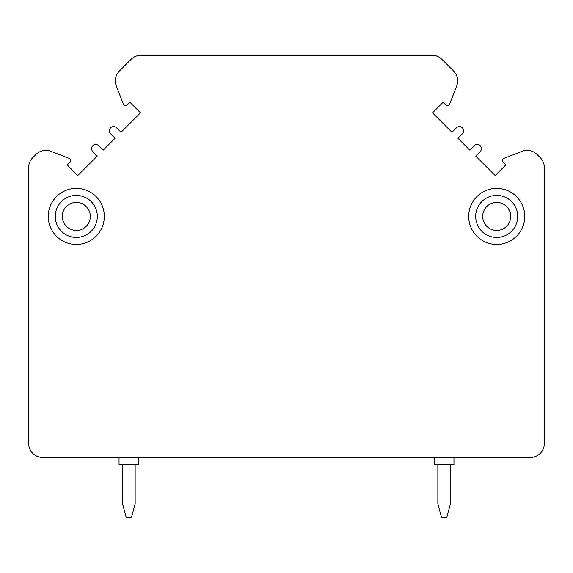 <?xml version="1.0" encoding="UTF-8"?>
<svg xmlns="http://www.w3.org/2000/svg" width="573" height="573" viewBox="0 0 573 573"><rect width="100%" height="100%" fill="white"/><g stroke="black" fill="none" stroke-linecap="round" stroke-linejoin="round"><path stroke-width="0.86" d="M432.042 55.273L140.958 55.273A14.017 14.017 0 0 0 131.052 59.377L119.442 70.988A14.017 14.017 0 0 0 116.29 85.986L123.338 104.085A2.385 2.385 0 0 0 127.242 104.902L129.892 102.252L140.5 112.852L121.053 132.299L116.591 127.843A4.204 4.204 0 0 0 109.414 130.816A4.204 4.204 0 0 0 110.646 133.788L115.101 138.251L103.212 150.14L98.757 145.678A4.204 4.204 0 0 0 91.58 148.651A4.204 4.204 0 0 0 92.812 151.623L97.267 156.085L77.821 175.531L67.22 164.931L69.87 162.274A2.385 2.385 0 0 0 69.047 158.37L50.947 151.322A14.017 14.017 0 0 0 35.956 154.474L32.754 157.675A14.017 14.017 0 0 0 28.65 167.581L28.65 443.452A14.017 14.017 0 0 0 42.667 457.469L530.333 457.469A14.017 14.017 0 0 0 544.35 443.452L544.35 167.581A14.017 14.017 0 0 0 540.246 157.675L537.044 154.474A14.017 14.017 0 0 0 522.053 151.322L503.954 158.37A2.385 2.385 0 0 0 503.13 162.274L505.78 164.931L495.179 175.531L475.733 156.085L480.188 151.623A4.204 4.204 0 0 0 478.827 144.768A4.204 4.204 0 0 0 474.243 145.678L469.788 150.14L457.899 138.251L462.354 133.788A4.204 4.204 0 0 0 460.993 126.934A4.204 4.204 0 0 0 456.409 127.843L451.947 132.299L432.5 112.852L443.108 102.252L445.758 104.902A2.385 2.385 0 0 0 449.662 104.085L456.71 85.986A14.017 14.017 0 0 0 453.558 70.988L441.948 59.377A14.017 14.017 0 0 0 432.042 55.273M453.959 457.469L453.959 464.474L434.341 464.474L434.341 457.469M138.659 457.469L138.659 464.474L119.041 464.474L119.041 457.469L119.041 464.474M450.457 464.474L450.457 503.71L446.704 517.727L441.604 517.727L437.844 503.71L437.844 464.474M135.156 464.474L135.156 503.71L131.396 517.727L126.296 517.727L122.543 503.71L122.543 464.474M475.683 216.429A21.022 21.022 0 0 0 496.705 237.451A21.022 21.022 0 0 0 517.727 216.429A21.022 21.022 0 0 0 496.705 195.414A21.022 21.022 0 0 0 475.683 216.429A21.022 21.022 0 0 1 496.705 195.414A21.022 21.022 0 0 1 517.727 216.429M482.688 216.429A14.017 14.017 0 0 0 496.705 230.446A14.017 14.017 0 0 0 510.715 216.429A14.017 14.017 0 0 0 496.705 202.419A14.017 14.017 0 0 0 482.688 216.429M55.273 216.429A21.022 21.022 0 0 1 76.295 195.414A21.022 21.022 0 0 1 97.317 216.429A21.022 21.022 0 0 1 76.295 237.451A21.022 21.022 0 0 1 55.273 216.429M62.285 216.429A14.017 14.017 0 0 1 76.295 202.419A14.017 14.017 0 0 1 90.312 216.429A14.017 14.017 0 0 1 76.295 230.446A14.017 14.017 0 0 1 62.285 216.429M468.678 216.429A28.027 28.027 0 0 0 496.705 244.456A28.027 28.027 0 0 0 524.732 216.429A28.027 28.027 0 0 0 496.705 188.402A28.027 28.027 0 0 0 468.678 216.429M48.268 216.429A28.027 28.027 0 0 0 76.295 244.456A28.027 28.027 0 0 0 104.322 216.429A28.027 28.027 0 0 0 76.295 188.402A28.027 28.027 0 0 0 48.268 216.429"/></g></svg>
